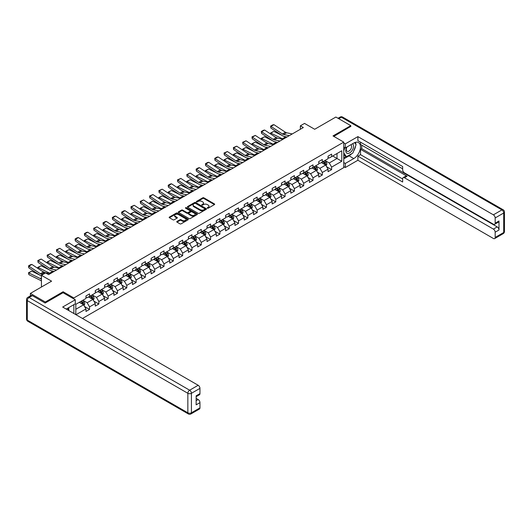 <?xml version="1.0" encoding="UTF-8"?>
<svg xmlns="http://www.w3.org/2000/svg" width="531" height="531" viewBox="0 0 531 531"><rect width="100%" height="100%" fill="white"/><g stroke="black" fill="none" stroke-linecap="round" stroke-linejoin="round"><path stroke-width="0.8" d="M207.382 208.192A0.577 0.332 0 0 0 208.205 208.192L214.424 204.601A0.83 0.478 0 0 0 214.67 204.262A0.83 0.478 0 0 0 214.424 203.924L203.884 197.831A0.83 0.478 0 0 0 202.709 197.831L196.483 201.428A0.577 0.332 0 0 0 197.306 201.899L198.109 201.435A2.648 1.533 0 0 1 201.86 201.435L202.742 201.946A2.648 1.533 0 0 1 203.519 203.028A2.648 1.533 0 0 1 202.742 204.11L201.933 204.574A0.577 0.332 0 0 0 202.756 205.046L203.559 204.581A2.648 1.533 0 0 1 207.309 204.581L208.185 205.092A2.648 1.533 0 0 1 208.962 206.174A2.648 1.533 0 0 1 208.185 207.256L207.382 207.721A0.577 0.332 0 0 0 207.382 208.192L207.382 207.721M176.989 221.44A0.83 0.478 0 0 0 176.75 221.779A0.83 0.478 0 0 0 176.989 222.117L179.949 223.83A0.83 0.478 0 0 0 181.124 223.83L188.034 219.834A0.83 0.478 0 0 0 188.279 219.495A0.83 0.478 0 0 0 188.034 219.157L177.487 213.07A0.83 0.478 0 0 0 176.319 213.07L169.402 217.066A0.83 0.478 0 0 0 169.163 217.398A0.83 0.478 0 0 0 169.402 217.737L172.98 219.801A0.83 0.478 0 0 0 174.148 219.801L177.108 218.095A0.83 0.478 0 0 0 177.347 217.756A0.83 0.478 0 0 0 177.108 217.418L175.336 216.396A2.217 1.281 0 0 1 174.686 215.493A2.217 1.281 0 0 1 176.053 214.305A2.217 1.281 0 0 1 178.469 214.584L185.412 218.593A2.217 1.281 0 0 1 186.062 219.495A2.217 1.281 0 0 1 184.695 220.684A2.217 1.281 0 0 1 182.279 220.405L181.124 219.734A0.83 0.478 0 0 0 179.949 219.734L176.989 221.44L176.989 222.117L179.949 220.425L179.949 219.734M350.792 126.584L350.792 125.655L335.871 117.039L314.684 129.272L304.535 123.411L300.36 125.827L303.34 127.546L48.6 274.62L45.613 272.901L41.438 275.31L41.438 287.025M63.103 292.747L63.103 291.745L45.314 302.013L30.393 293.404L51.587 281.171L41.438 275.31M63.103 291.745L73.849 297.951L343.749 142.122L343.749 167.623L82.471 318.474M350.792 125.655L333.003 135.923L343.749 142.122M198.169 213.309A0.83 0.478 0 0 0 199.344 213.309L206.254 209.32A0.83 0.478 0 0 0 206.499 208.982A0.83 0.478 0 0 0 206.254 208.643L195.707 202.55A0.83 0.478 0 0 0 194.538 202.55L187.622 206.546A0.83 0.478 0 0 0 187.383 206.884A0.83 0.478 0 0 0 187.622 207.223L198.169 213.309M185.837 208.318A0.577 0.332 0 0 1 186.421 208.398L197.134 214.584L190.231 218.566A0.83 0.478 0 0 1 189.063 218.566L178.516 212.48L178.516 211.803A0.83 0.478 0 0 0 178.27 212.141A0.83 0.478 0 0 0 178.516 212.48M178.516 211.803L181.469 210.097A0.83 0.478 0 0 1 182.644 210.097L186.919 212.566A0.83 0.478 0 0 0 188.093 212.566L190.058 211.431A0.83 0.478 0 0 0 190.297 211.092A0.83 0.478 0 0 0 190.058 210.754L185.604 208.185A0.577 0.332 0 0 1 186.421 207.707L197.147 213.9A0.83 0.478 0 0 1 197.386 214.239A0.83 0.478 0 0 1 197.147 214.577L197.147 213.9M30.393 295.886L30.393 293.404M45.314 302.013L45.314 302.949M73.849 313.489L73.849 304.668M73.849 298.946L73.849 297.951M84.562 306.513L89.547 309.394L89.547 306.878L95.275 303.566L95.275 306.082L98.859 304.017L98.859 301.502L104.587 298.19L104.587 300.705L108.165 298.641L108.165 296.125L113.899 292.813L113.899 295.329L117.477 293.265L117.477 290.749L123.205 287.437L123.205 289.953L126.79 287.888L126.79 285.373L132.518 282.067L132.518 284.583L136.102 282.512L136.102 279.996L141.83 276.691L141.83 279.206L145.408 277.136L145.408 274.62L151.143 271.314L151.143 273.83L154.72 271.759L154.72 269.244L160.455 265.938L160.455 268.454L164.033 266.383L164.033 263.867L169.761 260.562L169.761 263.077L173.345 261.006L173.345 258.491L179.073 255.185L179.073 257.701L182.657 255.637L182.657 253.121L188.386 249.809L188.386 252.325L191.963 250.26L191.963 247.745L197.698 244.433L197.698 246.948L201.276 244.884L201.276 242.368L207.01 239.056L207.01 241.572L210.588 239.508L210.588 236.992L216.316 233.68L216.316 236.195L219.9 234.131L219.9 231.616L225.629 228.31L225.629 230.826L229.213 228.755L229.213 226.239L234.941 222.934L234.941 225.449L238.519 223.378L238.519 220.863L244.253 217.557L244.253 220.073L247.831 218.002L247.831 215.486L253.566 212.181L253.566 214.697L257.143 212.626L257.143 210.11L262.872 206.805L262.872 209.32L266.456 207.249L266.456 204.734L272.184 201.428L272.184 203.944L275.768 201.88L275.768 199.364L281.496 196.052L281.496 198.567L285.074 196.503L285.074 193.988L290.809 190.675L290.809 193.191L294.386 191.127L294.386 188.611L300.121 185.299L300.121 187.815L303.699 185.75L303.699 183.235L309.427 179.923L309.427 182.438L313.011 180.374L313.011 177.858L318.739 174.553L318.739 177.069L322.324 174.998L322.324 172.482L328.052 169.177L328.052 171.692L331.629 169.621L331.629 167.106L341.778 161.251L341.778 150.771L337.006 153.532L337.006 158.49L341.778 161.251M89.547 309.394L85.962 311.458L85.962 308.942L75.966 314.717M75.814 314.631L75.814 304.323L85.962 298.468L85.962 295.953L89.547 293.882L89.547 296.398L95.275 293.092L95.275 290.576L98.859 288.506L98.859 291.021L104.587 287.716L104.587 285.2L108.165 283.129L108.165 285.645L113.899 282.339L113.899 279.824L117.477 277.759L117.477 280.275L123.205 276.963L123.205 274.447L126.79 272.383L126.79 274.899L132.518 271.587L132.518 269.071L136.102 267.007L136.102 269.522L141.83 266.21L141.83 263.695L145.408 261.63L145.408 264.146L151.143 260.834L151.143 258.318L154.72 256.254L154.72 258.77L160.455 255.464L160.455 252.948L164.033 250.878L164.033 253.393L169.761 250.088L169.761 247.572L173.345 245.501L173.345 248.017L179.073 244.711L179.073 242.196L182.657 240.125L182.657 242.64L188.386 239.335L188.386 236.819L191.963 234.748L191.963 237.264L197.698 233.959L197.698 231.443L201.276 229.372L201.276 231.888L207.01 228.582L207.01 226.067L210.588 224.002L210.588 226.518L216.316 223.206L216.316 220.69L219.9 218.626L219.9 221.142L225.629 217.829L225.629 215.314L229.213 213.25L229.213 215.765L234.941 212.453L234.941 209.937L238.519 207.873L238.519 210.389L244.253 207.077L244.253 204.561L247.831 202.497L247.831 205.012L253.566 201.707L253.566 199.191L257.143 197.12L257.143 199.636L262.872 196.331L262.872 193.815L266.456 191.744L266.456 194.26L272.184 190.954L272.184 188.439L275.768 186.368L275.768 188.883L281.496 185.578L281.496 183.062L285.074 180.991L285.074 183.507L290.809 180.201L290.809 177.686L294.386 175.615L294.386 178.131L300.121 174.825L300.121 172.31L303.699 170.245L303.699 172.761L309.427 169.449L309.427 166.933L313.011 164.869L313.011 167.384L318.739 164.072L318.739 161.557L322.324 159.492L322.324 162.008L328.052 158.696L328.052 156.18L331.629 154.116L331.629 156.632L341.778 150.771M88.591 296.948L92.885 299.431L87.157 302.743L82.863 300.261M85.962 297.088L87.157 297.778L89.547 296.398M87.157 302.743L89.547 306.878M92.885 299.431L95.275 303.566M97.903 291.572L102.198 294.055L96.469 297.367L92.168 294.884M95.275 291.711L96.469 292.402L98.859 291.021M96.469 297.367L98.859 301.502M102.198 294.055L104.587 298.19M107.209 286.202L111.51 288.678L105.782 291.99L101.481 289.508M104.587 286.335L105.782 287.025L108.165 285.645M105.782 291.99L108.165 296.125M111.51 288.678L113.899 292.813M116.521 280.826L120.822 283.302L115.088 286.614L110.793 284.131M113.899 280.959L115.088 281.649L117.477 280.275M115.088 286.614L117.477 290.749M120.822 283.302L123.205 287.437M125.834 275.45L130.128 277.932L124.4 281.238L120.106 278.755M123.205 275.582L124.4 276.273L126.79 274.899M124.4 281.238L126.79 285.373M130.128 277.932L132.518 282.067M135.146 270.073L139.441 272.556L133.712 275.861L129.418 273.379M132.518 270.213L133.712 270.896L136.102 269.522M133.712 275.861L136.102 279.996M139.441 272.556L141.83 276.691M144.459 264.697L148.753 267.179L143.025 270.485L138.724 268.002M141.83 264.836L143.025 265.527L145.408 264.146M143.025 270.485L145.408 274.62M148.753 267.179L151.143 271.314M153.764 259.32L158.065 261.803L152.337 265.108L148.036 262.626M151.143 259.46L152.337 260.15L154.72 258.77M152.337 265.108L154.72 269.244M158.065 261.803L160.455 265.938M163.077 253.944L167.378 256.427L161.643 259.732L157.349 257.256M160.455 254.083L161.643 254.774L164.033 253.393M161.643 259.732L164.033 263.867M167.378 256.427L169.761 260.562M172.389 248.568L176.684 251.05L170.955 254.356L166.661 251.88M169.761 248.707L170.955 249.397L173.345 248.017M170.955 254.356L173.345 258.491M176.684 251.05L179.073 255.185M181.702 243.191L185.996 245.674L180.268 248.986L175.973 246.503M179.073 243.331L180.268 244.021L182.657 242.64M180.268 248.986L182.657 253.121M185.996 245.674L188.386 249.809M191.014 237.815L195.308 240.297L189.58 243.61L185.279 241.127M188.386 237.954L189.58 238.645L191.963 237.264M189.58 243.61L191.963 247.745M195.308 240.297L197.698 244.433M200.32 232.445L204.621 234.921L198.893 238.233L194.592 235.751M197.698 232.578L198.893 233.268L201.276 231.888M198.893 238.233L201.276 242.368M204.621 234.921L207.01 239.056M209.632 227.069L213.933 229.545L208.198 232.857L203.904 230.374M207.01 227.202L208.198 227.892L210.588 226.518M208.198 232.857L210.588 236.992M213.933 229.545L216.316 233.68M218.945 221.692L223.239 224.175L217.511 227.48L213.216 224.998M216.316 221.832L217.511 222.516L219.9 221.142M217.511 227.48L219.9 231.616M223.239 224.175L225.629 228.31M228.257 216.316L232.551 218.799L226.823 222.104L222.529 219.622M225.629 216.456L226.823 217.139L229.213 215.765M226.823 222.104L229.213 226.239M232.551 218.799L234.941 222.934M237.569 210.94L241.864 213.422L236.136 216.728L231.835 214.245M234.941 211.079L236.136 211.769L238.519 210.389M236.136 216.728L238.519 220.863M241.864 213.422L244.253 217.557M246.875 205.563L251.176 208.046L245.448 211.351L241.147 208.869M244.253 205.703L245.448 206.393L247.831 205.012M245.448 211.351L247.831 215.486M251.176 208.046L253.566 212.181M256.188 200.187L260.489 202.669L254.754 205.975L250.459 203.499M253.566 200.326L254.754 201.017L257.143 199.636M254.754 205.975L257.143 210.11M260.489 202.669L262.872 206.805M265.5 194.811L269.794 197.293L264.066 200.599L259.772 198.123M262.872 194.95L264.066 195.64L266.456 194.26M264.066 200.599L266.456 204.734M269.794 197.293L272.184 201.428M274.812 189.434L279.107 191.917L273.379 195.229L269.084 192.746M272.184 189.574L273.379 190.264L275.768 188.883M273.379 195.229L275.768 199.364M279.107 191.917L281.496 196.052M284.125 184.058L288.419 186.54L282.691 189.852L278.39 187.37M281.496 184.197L282.691 184.888L285.074 183.507M282.691 189.852L285.074 193.988M288.419 186.54L290.809 190.675M293.431 178.688L297.732 181.164L292.004 184.476L287.702 181.994M290.809 178.821L292.004 179.511L294.386 178.131M292.004 184.476L294.386 188.611M297.732 181.164L300.121 185.299M302.743 173.312L307.044 175.788L301.309 179.1L297.015 176.617M300.121 173.445L301.309 174.135L303.699 172.761M301.309 179.1L303.699 183.235M307.044 175.788L309.427 179.923M312.055 167.935L316.35 170.418L310.622 173.723L306.327 171.241M309.427 168.075L310.622 168.758L313.011 167.384M310.622 173.723L313.011 177.858M316.35 170.418L318.739 174.553M321.368 162.559L325.662 165.041L319.934 168.347L315.64 165.864M318.739 162.698L319.934 163.382L322.324 162.008M319.934 168.347L322.324 172.482M325.662 165.041L328.052 169.177M332.705 156.008L337.006 158.49L329.247 162.971L324.945 160.488M328.052 157.322L329.247 158.012L331.629 156.632M329.247 162.971L331.629 167.106M300.36 125.827L300.36 129.272M75.814 309.288L83.573 304.807L79.278 302.325M83.573 304.807L85.962 308.942M326.651 166.747L331.629 169.621M317.339 172.124L322.324 174.998M308.026 177.493L313.011 180.374M298.714 182.87L303.699 185.75M289.402 188.246L294.386 191.127M280.096 193.623L285.074 196.503M270.783 198.999L275.768 201.88M261.471 204.375L266.456 207.249M252.159 209.752L257.143 212.626M242.846 215.128L247.831 218.002M233.54 220.504L238.519 223.378M224.228 225.881L229.213 228.755M214.916 231.25L219.9 234.131M205.603 236.627L210.588 239.508M196.291 242.003L201.276 244.884M186.985 247.38L191.963 250.26M177.673 252.756L182.657 255.637M168.36 258.132L173.345 261.006M159.048 263.509L164.033 266.383M149.735 268.885L154.72 271.759M140.43 274.261L145.408 277.136M131.117 279.638L136.102 282.512M121.805 285.008L126.79 287.888M112.492 290.384L117.477 293.265M103.18 295.76L108.165 298.641M93.874 301.137L98.859 304.017M207.614 208.271L208.185 207.946A2.648 1.533 0 0 0 208.962 206.858L208.962 206.174M203.519 203.028L203.519 203.718A2.648 1.533 0 0 1 202.742 204.8L202.165 205.132M214.424 203.924L214.424 204.601L203.884 198.521A0.83 0.478 0 0 0 202.709 198.521L196.716 201.986M206.24 209.32L195.707 203.24A0.83 0.478 0 0 0 194.538 203.24L187.635 207.229M204.787 209.214A0.577 0.332 0 0 0 204.787 208.743L195.534 203.4A0.577 0.332 0 0 0 194.711 203.4L193.861 203.891A2.648 1.533 0 0 0 193.085 204.973A2.648 1.533 0 0 0 193.861 206.055L200.194 209.705A2.648 1.533 0 0 0 203.937 209.705L204.787 209.214L204.787 209.904A0.577 0.332 0 0 0 204.959 209.665L204.959 208.982M193.085 204.973L193.085 205.663A2.648 1.533 0 0 0 193.861 206.745L193.861 206.055M204.787 209.904L203.937 210.395A2.648 1.533 0 0 1 200.194 210.395L193.861 206.745M178.522 212.486L181.469 210.787L181.469 210.097M190.297 211.092L190.297 211.783A0.83 0.478 0 0 1 190.058 212.121L188.093 213.256A0.83 0.478 0 0 1 186.919 213.256L182.644 210.787A0.83 0.478 0 0 0 181.469 210.787M191.359 215.128A2.217 1.281 0 0 0 193.775 215.407A2.217 1.281 0 0 0 195.142 214.219A2.217 1.281 0 0 0 194.492 213.316L192.049 211.902A0.83 0.478 0 0 0 190.875 211.902L188.91 213.037A0.83 0.478 0 0 0 188.671 213.376A0.83 0.478 0 0 0 188.91 213.714L191.359 215.128L191.359 215.818A2.217 1.281 0 0 0 193.775 216.09A2.217 1.281 0 0 0 195.142 214.909L195.142 214.219M188.671 213.376L188.671 214.066A0.83 0.478 0 0 0 188.91 214.405L188.91 213.714M191.359 215.818L188.91 214.405M186.062 219.495L186.062 220.186A2.217 1.281 0 0 1 184.695 221.367A2.217 1.281 0 0 1 182.279 221.095L181.124 220.425A0.83 0.478 0 0 0 179.949 220.425M174.686 215.493L174.686 216.177A2.217 1.281 0 0 0 175.336 217.086L175.336 216.396M177.095 218.102L175.336 217.086M188.02 219.841L177.487 213.761A0.83 0.478 0 0 0 176.319 213.761L169.416 217.743M326.134 165.858L326.844 164.066A2.237 1.294 -120 0 0 326.134 162.161L324.899 160.521M270.717 134.058L270.564 132.989L273.843 131.376L281.948 135.372M283.959 136.367L285.339 137.051A6.332 3.657 60 0 1 286.103 137.502M322.755 163.356L321.912 162.24M273.843 131.376L270.856 133.095L282.353 138.77A6.332 3.657 60 0 1 283.116 139.222M270.564 132.989L270.923 134.197M277.779 138.246L274.866 136.806M323.047 161.583L324.282 163.229A2.237 1.294 60 0 1 324.919 164.577L325.636 164.165A2.237 1.294 -120 0 0 324.999 162.818L323.764 161.172M323.206 161.497L324.574 163.322A1.142 0.657 60 0 1 324.78 163.667L325.636 164.165M289.295 135.657L283.594 134.482A4.221 2.436 60 0 1 282.465 133.991L270.963 126.391L270.856 128.044L282.353 135.644A6.332 3.657 -120 0 0 284.052 136.387L286.986 136.991M292.282 133.931L286.581 132.763A4.221 2.436 60 0 1 285.446 132.265L273.95 124.666L270.963 126.391L270.604 126.119L272.695 124.911L273.95 124.666M270.856 128.044L270.604 126.119M346.776 147.094A5.489 3.166 120 0 0 347.719 153.432A5.489 3.166 120 0 0 352.67 149.51A5.489 3.166 120 0 0 352.538 143.768M347.088 146.914A3.757 2.17 120 0 0 347.075 151.275A3.757 2.17 120 0 0 347.626 151.448A3.757 2.17 120 0 0 351.057 148.673A3.757 2.17 120 0 0 350.832 144.771A3.757 2.17 120 0 0 350.818 144.764M354.635 142.62L356.102 144.711L352.883 153.014L346.438 156.731L343.749 154.933M346.438 156.731L343.749 152.908M343.749 150.771L344.931 147.731M67.629 308.259L69.01 310.701M343.749 147.054L345.303 147.95L345.303 143.881L357.894 136.613L493.385 214.836L501.914 209.904L341.36 117.212L338.765 118.705M345.303 147.95L353.779 143.051A9.498 5.483 120 0 1 358.525 142.587A9.498 5.483 120 0 1 359.978 150.193A9.498 5.483 120 0 1 353.779 158.563L345.303 163.455L345.303 167.517L357.894 160.249L357.894 156.18L402.657 182.027L402.657 178.788A2.536 1.46 -120 0 1 403.182 177.626A2.536 1.46 -120 0 1 404.449 177.752L493.385 229.1L497.202 226.896A2.536 1.46 60 0 1 498.994 229.996L498.994 220.969A2.536 1.46 60 0 1 498.47 222.124L494.646 224.334A2.536 1.46 -120 0 0 495.171 223.173L495.171 217.936A2.536 1.46 -120 0 0 493.385 214.836M361.717 145.155L361.717 148.673L360.522 149.357L360.522 154.667L357.894 156.18M360.522 142.195L360.522 144.465L402.657 168.798M494.646 224.334A2.536 1.46 -120 0 1 493.385 224.208L404.449 172.86A2.536 1.46 -120 0 1 402.657 169.761L402.657 166.522L357.894 140.675L357.894 136.613M343.749 142.985L345.303 143.881M343.749 166.628L345.303 167.517M343.749 162.559L345.303 163.455M357.894 160.249L493.385 238.472A2.536 1.46 -120 0 0 494.646 238.598A2.536 1.46 -120 0 0 495.171 237.437L495.171 232.2A2.536 1.46 -120 0 0 493.385 229.1M350.792 126.378L333.813 136.387M360.522 149.357L407.078 176.239L404.449 177.752M361.717 148.673L497.202 226.896M360.522 154.667L402.657 178.993M403.182 177.626L405.81 176.113A2.536 1.46 60 0 1 407.078 176.239M343.749 158.908L349.059 155.842A9.498 5.483 120 0 0 351.695 153.698M353.58 151.216A9.498 5.483 120 0 0 355.624 145.945M355.777 144.246A9.498 5.483 120 0 0 355.538 142.308M343.749 157.8L346.02 156.492M343.749 155.736L344.227 155.457M32.305 295.641L29.086 297.499A2.536 1.46 -120 0 0 27.818 297.373L31.037 295.515A2.536 1.46 60 0 1 32.305 295.641L45.135 303.048L63.043 292.714L75.283 299.776L75.283 303.845L66.806 308.737A9.498 5.483 120 0 0 66.229 309.095M75.283 299.776L62.685 307.044L198.176 385.274A2.536 1.46 60 0 1 199.961 388.373L199.961 393.61A2.536 1.46 60 0 1 199.437 394.772L196.145 396.67M68.771 309.885L68.771 307.602M196.145 400.706L198.176 399.538A2.536 1.46 60 0 1 199.961 402.637L199.961 407.874A2.536 1.46 60 0 1 199.437 409.036L190.908 413.961A2.536 1.46 -120 0 0 191.432 412.806L199.961 407.874M199.961 393.61L196.145 395.814L196.145 404.841L199.961 402.637M198.176 399.538L196.145 398.363M316.821 171.234L317.531 169.442A2.237 1.294 -120 0 0 316.821 167.537L315.587 165.891M261.405 139.434L261.252 138.365L264.531 136.746L272.635 140.748M274.646 141.744L276.027 142.427A6.332 3.657 60 0 1 276.79 142.879M313.443 168.732L312.606 167.617M264.531 136.746L261.544 138.472L273.047 144.147A6.332 3.657 60 0 1 273.804 144.598M261.252 138.365L261.61 139.573M268.474 143.616L265.56 142.182M313.741 166.96L314.969 168.606A2.237 1.294 60 0 1 315.613 169.953L316.33 169.542A2.237 1.294 -120 0 0 315.686 168.194L314.452 166.548M313.894 166.873L315.261 168.699A1.142 0.657 60 0 1 315.467 169.044L316.33 169.542M307.515 176.611L308.226 174.818A2.237 1.294 -120 0 0 307.509 172.914L306.281 171.267M252.092 144.81L251.94 143.742L255.219 142.122L263.323 146.125M265.334 147.12L266.715 147.804A6.332 3.657 60 0 1 267.478 148.255M304.13 174.108L303.294 172.993M255.219 142.122L252.238 143.848L263.734 149.523A6.332 3.657 60 0 1 264.491 149.974M251.94 143.742L252.305 144.95M259.161 148.992L256.247 147.558M304.429 172.336L305.657 173.982A2.237 1.294 60 0 1 306.301 175.33L307.018 174.911A2.237 1.294 -120 0 0 306.374 173.571L305.146 171.925M304.582 172.25L305.949 174.075A1.142 0.657 60 0 1 306.155 174.42L307.018 174.911M279.99 141.034L274.281 139.859A4.221 2.436 60 0 1 273.153 139.368L261.657 131.768L261.544 133.42L273.047 141.02A6.332 3.657 -120 0 0 274.739 141.764L277.673 142.368M282.97 139.308L277.268 138.14A4.221 2.436 60 0 1 276.133 137.642L264.637 130.042L261.657 131.768L261.298 131.496L263.383 130.287L264.637 130.042M261.544 133.42L261.298 131.496M270.677 146.403L264.969 145.235A4.221 2.436 60 0 1 263.841 144.737L252.344 137.144L252.238 138.797L263.734 146.397A6.332 3.657 -120 0 0 265.427 147.14L268.361 147.744M273.657 144.684L267.956 143.516A4.221 2.436 60 0 1 266.827 143.018L255.325 135.418L252.344 137.144L251.986 136.872L255.325 135.418M252.238 138.797L251.986 136.872M298.203 181.98L298.913 180.195A2.237 1.294 -120 0 0 298.196 178.29L296.968 176.644M242.78 150.187L242.634 149.118L245.906 147.499L254.01 151.501M256.022 152.497L257.409 153.18A6.332 3.657 60 0 1 258.166 153.625M294.818 179.485L293.982 178.37M245.906 147.499L242.926 149.224L254.422 154.899A6.332 3.657 60 0 1 255.185 155.351M242.634 149.118L242.992 150.326M249.849 154.368L246.935 152.928M295.117 177.712L296.351 179.359A2.237 1.294 60 0 1 296.988 180.706L297.705 180.288A2.237 1.294 -120 0 0 297.061 178.947L295.833 177.301M295.269 177.626L296.637 179.445A1.142 0.657 60 0 1 296.849 179.797L297.705 180.288M288.891 187.357L289.601 185.571A2.237 1.294 -120 0 0 288.891 183.666L287.656 182.02M233.474 155.563L233.321 154.494L236.6 152.875L244.698 156.877M246.716 157.873L248.096 158.55A6.332 3.657 60 0 1 248.853 159.001M285.505 184.861L284.669 183.746M236.6 152.875L233.613 154.601L245.11 160.276A6.332 3.657 60 0 1 245.873 160.727M233.321 154.494L233.68 155.702M240.536 159.745L237.622 158.304M285.804 183.089L287.039 184.735A2.237 1.294 60 0 1 287.676 186.082L288.393 185.664A2.237 1.294 -120 0 0 287.756 184.323L286.521 182.677M285.963 183.003L287.331 184.821A1.142 0.657 60 0 1 287.536 185.173L288.393 185.664M279.578 192.733L280.288 190.948A2.237 1.294 -120 0 0 279.578 189.043L278.344 187.397M224.162 160.939L224.009 159.871L227.288 158.251L235.392 162.254M237.403 163.249L238.784 163.926A6.332 3.657 60 0 1 239.547 164.378M276.2 190.237L275.357 189.122M227.288 158.251L224.301 159.977L235.797 165.652A6.332 3.657 60 0 1 236.56 166.103M224.009 159.871L224.367 161.079M231.224 165.121L228.31 163.681M276.492 188.465L277.726 190.111A2.237 1.294 60 0 1 278.363 191.452L279.08 191.041A2.237 1.294 -120 0 0 278.443 189.693L277.209 188.054M276.651 188.372L278.018 190.198A1.142 0.657 60 0 1 278.224 190.543L279.08 191.041M261.365 151.78L255.663 150.612A4.221 2.436 60 0 1 254.528 150.114L243.032 142.52L242.926 144.173L254.422 151.773A6.332 3.657 -120 0 0 256.121 152.516L259.048 153.12M264.352 150.061L258.643 148.886A4.221 2.436 60 0 1 257.515 148.395L246.019 140.795L243.032 142.52L242.674 142.242L246.019 140.795M242.926 144.173L242.674 142.242M252.052 157.156L246.351 155.988A4.221 2.436 60 0 1 245.216 155.49L233.72 147.897L233.613 149.55L245.11 157.149A6.332 3.657 -120 0 0 246.809 157.893L249.743 158.49M255.039 155.437L249.331 154.262A4.221 2.436 60 0 1 248.203 153.771L236.707 146.171L233.72 147.897L233.361 147.618L236.707 146.171M233.613 149.55L233.361 147.618M242.74 162.532L237.038 161.364A4.221 2.436 60 0 1 235.91 160.866L224.407 153.267L224.301 154.926L235.797 162.526A6.332 3.657 -120 0 0 237.496 163.269L240.43 163.867M245.727 160.813L240.025 159.639A4.221 2.436 60 0 1 238.89 159.147L227.394 151.547L224.407 153.267L224.049 152.994L227.394 151.547M224.301 154.926L224.049 152.994M270.266 198.109L270.976 196.324A2.237 1.294 -120 0 0 270.266 194.419L269.031 192.773M214.849 166.316L214.697 165.241L217.975 163.628L226.08 167.63M228.091 168.619L229.472 169.303A6.332 3.657 60 0 1 230.235 169.754M266.887 195.614L266.051 194.499M217.975 163.628L214.989 165.353L226.491 171.028A6.332 3.657 60 0 1 227.248 171.48M214.697 165.241L215.055 166.449M221.918 170.497L219.004 169.057M267.186 193.842L268.414 195.488A2.237 1.294 60 0 1 269.058 196.828L269.775 196.417A2.237 1.294 -120 0 0 269.131 195.069L267.896 193.43M267.339 193.749L268.706 195.574A1.142 0.657 60 0 1 268.912 195.919L269.775 196.417M233.434 167.909L227.726 166.741A4.221 2.436 60 0 1 226.598 166.243L215.101 158.643L214.989 160.302L226.491 167.902A6.332 3.657 -120 0 0 228.184 168.646L231.118 169.243M236.414 166.183L230.713 165.015A4.221 2.436 60 0 1 229.578 164.517L218.082 156.924L215.101 158.643L214.743 158.371L216.827 157.163L218.082 156.924M214.989 160.302L214.743 158.371M260.96 203.486L261.67 201.7A2.237 1.294 -120 0 0 260.953 199.795L259.725 198.149M205.537 171.692L205.384 170.617L208.663 169.004L216.767 173.006M218.779 173.995L220.159 174.679A6.332 3.657 60 0 1 220.923 175.13M257.575 200.99L256.738 199.868M208.663 169.004L205.683 170.723L217.179 176.405A6.332 3.657 60 0 1 217.936 176.856M205.384 170.617L205.749 171.825M212.606 175.874L209.692 174.433M257.874 199.218L259.101 200.864A2.237 1.294 60 0 1 259.745 202.205L260.462 201.793A2.237 1.294 -120 0 0 259.818 200.446L258.59 198.8M258.026 199.125L259.393 200.95A1.142 0.657 60 0 1 259.599 201.295L260.462 201.793M224.122 173.285L218.414 172.117A4.221 2.436 60 0 1 217.285 171.619L205.789 164.019L205.683 165.679L217.179 173.272A6.332 3.657 -120 0 0 218.872 174.015L221.805 174.619M227.102 171.559L221.4 170.391A4.221 2.436 60 0 1 220.272 169.893L208.769 162.3L205.789 164.019L205.431 163.747L207.521 162.539L208.769 162.3M205.683 165.679L205.431 163.747M251.648 208.862L252.358 207.07A2.237 1.294 -120 0 0 251.641 205.165L250.413 203.526M196.224 177.069L196.078 175.993L199.351 174.38L207.455 178.383M209.466 179.372L210.853 180.055A6.332 3.657 60 0 1 211.61 180.507M248.262 206.367L247.426 205.245M199.351 174.38L196.37 176.1L207.867 181.781A6.332 3.657 60 0 1 208.63 182.233M196.078 175.993L196.437 177.201M203.293 181.25L200.379 179.81M248.561 204.594L249.796 206.234A2.237 1.294 60 0 1 250.433 207.581L251.15 207.17A2.237 1.294 -120 0 0 250.506 205.822L249.278 204.176M248.714 204.501L250.081 206.327A1.142 0.657 60 0 1 250.293 206.672L251.15 207.17M214.809 178.662L209.108 177.487A4.221 2.436 60 0 1 207.973 176.996L196.477 169.396L196.37 171.055L207.867 178.648A6.332 3.657 -120 0 0 209.566 179.392L212.493 179.996M217.796 176.936L212.088 175.768A4.221 2.436 60 0 1 210.96 175.27L199.464 167.677L196.477 169.396L196.118 169.124L198.209 167.915L199.464 167.677M196.37 171.055L196.118 169.124M242.335 214.239L243.045 212.446A2.237 1.294 -120 0 0 242.335 210.541L241.101 208.902M186.919 182.438L186.766 181.37L190.045 179.757L198.143 183.759M200.16 184.748L201.541 185.432A6.332 3.657 60 0 1 202.298 185.883M238.95 211.736L238.114 210.621M190.045 179.757L187.058 181.476L198.554 187.158A6.332 3.657 60 0 1 199.317 187.602M186.766 181.37L187.124 182.578M193.981 186.627L191.067 185.186M239.249 209.971L240.483 211.61A2.237 1.294 60 0 1 241.12 212.958L241.837 212.546A2.237 1.294 -120 0 0 241.2 211.199L239.966 209.553M239.408 209.878L240.775 211.703A1.142 0.657 60 0 1 240.981 212.048L241.837 212.546M205.497 184.038L199.795 182.863A4.221 2.436 60 0 1 198.66 182.372L187.164 174.772L187.058 176.431L198.554 184.025A6.332 3.657 -120 0 0 200.253 184.768L203.187 185.372M208.484 182.312L202.776 181.144A4.221 2.436 60 0 1 201.647 180.646L190.151 173.046L187.164 174.772L186.806 174.5L190.151 173.046M187.058 176.431L186.806 174.5M233.023 219.615L233.733 217.823A2.237 1.294 -120 0 0 233.023 215.918L231.788 214.278M177.606 187.815L177.454 186.746L180.732 185.133L188.837 189.129M190.848 190.125L192.229 190.808A6.332 3.657 60 0 1 192.992 191.26M229.644 217.113L228.808 215.998M180.732 185.133L177.746 186.852L189.242 192.527A6.332 3.657 60 0 1 190.005 192.979M177.454 186.746L177.812 187.954M184.669 192.003L181.755 190.563M229.936 215.34L231.171 216.987A2.237 1.294 60 0 1 231.808 218.334L232.525 217.922A2.237 1.294 -120 0 0 231.888 216.575L230.653 214.929M230.096 215.254L231.463 217.079A1.142 0.657 60 0 1 231.669 217.425L232.525 217.922M196.185 189.414L190.483 188.239A4.221 2.436 60 0 1 189.355 187.748L177.852 180.148L177.746 181.801L189.242 189.401A6.332 3.657 -120 0 0 190.941 190.144L193.875 190.748M199.171 187.689L193.47 186.52A4.221 2.436 60 0 1 192.335 186.023L180.839 178.423L177.852 180.148L177.493 179.876L180.839 178.423M177.746 181.801L177.493 179.876M223.71 224.991L224.421 223.199A2.237 1.294 -120 0 0 223.71 221.294L222.476 219.648M168.294 193.191L168.141 192.122L171.42 190.503L179.524 194.505M181.536 195.501L182.916 196.185A6.332 3.657 60 0 1 183.68 196.636M220.332 222.489L219.495 221.374M171.42 190.503L168.433 192.229L179.936 197.904A6.332 3.657 60 0 1 180.693 198.355M168.141 192.122L168.5 193.33M175.363 197.373L172.449 195.939M220.63 220.717L221.858 222.363A2.237 1.294 60 0 1 222.502 223.71L223.219 223.292A2.237 1.294 -120 0 0 222.575 221.951L221.341 220.305M220.783 220.63L222.15 222.456A1.142 0.657 60 0 1 222.356 222.801L223.219 223.292M186.879 194.784L181.171 193.616A4.221 2.436 60 0 1 180.042 193.125L168.546 185.525L168.433 187.177L179.936 194.777A6.332 3.657 -120 0 0 181.629 195.521L184.562 196.125M189.859 193.065L184.157 191.897A4.221 2.436 60 0 1 183.022 191.399L171.526 183.799L168.546 185.525L168.188 185.253L170.272 184.045L171.526 183.799M168.433 187.177L168.188 185.253M214.405 230.361L215.115 228.576A2.237 1.294 -120 0 0 214.398 226.671L213.17 225.025M158.981 198.567L158.829 197.499L162.108 195.879L170.212 199.882M172.223 200.877L173.604 201.561A6.332 3.657 60 0 1 174.367 202.012M211.019 227.865L210.183 226.75M162.108 195.879L159.127 197.605L170.624 203.28A6.332 3.657 60 0 1 171.38 203.731M158.829 197.499L159.194 198.707M166.05 202.749L163.136 201.315M211.318 226.093L212.546 227.739A2.237 1.294 60 0 1 213.19 229.087L213.907 228.669A2.237 1.294 -120 0 0 213.263 227.328L212.035 225.682M211.471 226.007L212.838 227.832A1.142 0.657 60 0 1 213.044 228.177L213.907 228.669M177.566 200.16L171.858 198.992A4.221 2.436 60 0 1 170.73 198.494L159.234 190.901L159.127 192.554L170.624 200.154A6.332 3.657 -120 0 0 172.316 200.897L175.25 201.501M180.547 198.441L174.845 197.273A4.221 2.436 60 0 1 173.717 196.775L162.214 189.175L159.234 190.901L158.875 190.629L162.214 189.175M159.127 192.554L158.875 190.629M205.092 235.737L205.802 233.952A2.237 1.294 -120 0 0 205.085 232.047L203.858 230.401M149.669 203.944L149.523 202.875L152.795 201.256L160.9 205.258M162.911 206.254L164.298 206.937A6.332 3.657 60 0 1 165.055 207.382M201.707 233.242L200.871 232.127M152.795 201.256L149.815 202.981L161.311 208.656A6.332 3.657 60 0 1 162.074 209.108M149.523 202.875L149.881 204.083M156.738 208.125L153.824 206.685M202.006 231.47L203.24 233.116A2.237 1.294 60 0 1 203.877 234.463L204.594 234.045A2.237 1.294 -120 0 0 203.95 232.704L202.723 231.058M202.158 231.383L203.526 233.202A1.142 0.657 60 0 1 203.738 233.554L204.594 234.045M168.254 205.537L162.552 204.369A4.221 2.436 60 0 1 161.417 203.871L149.921 196.278L149.815 197.93L161.311 205.53A6.332 3.657 -120 0 0 163.01 206.274L165.938 206.878M171.241 203.818L165.533 202.643A4.221 2.436 60 0 1 164.404 202.152L152.908 194.552L149.921 196.278L149.563 195.999L152.908 194.552M149.815 197.93L149.563 195.999M195.78 241.114L196.49 239.328A2.237 1.294 -120 0 0 195.78 237.423L194.545 235.777M140.363 209.32L140.211 208.252L143.489 206.632L151.587 210.634M153.605 211.63L154.986 212.307A6.332 3.657 60 0 1 155.742 212.758M192.395 238.618L191.558 237.503M143.489 206.632L140.503 208.358L151.999 214.033A6.332 3.657 60 0 1 152.762 214.484M140.211 208.252L140.569 209.46M147.426 213.502L144.512 212.061M192.693 236.846L193.928 238.492A2.237 1.294 60 0 1 194.565 239.833L195.282 239.421A2.237 1.294 -120 0 0 194.645 238.074L193.41 236.434M192.853 236.753L194.22 238.578A1.142 0.657 60 0 1 194.426 238.923L195.282 239.421M158.942 210.913L153.24 209.745A4.221 2.436 60 0 1 152.105 209.247L140.609 201.654L140.503 203.307L151.999 210.907A6.332 3.657 -120 0 0 153.698 211.65L156.632 212.247M161.928 209.194L156.22 208.019A4.221 2.436 60 0 1 155.092 207.528L143.596 199.928L140.609 201.654L140.25 201.375L143.596 199.928M140.503 203.307L140.25 201.375M186.467 246.49L187.177 244.705A2.237 1.294 -120 0 0 186.467 242.8L185.233 241.154M131.051 214.697L130.898 213.628L134.177 212.008L142.281 216.011M144.293 217.006L145.673 217.683A6.332 3.657 60 0 1 146.437 218.135M183.089 243.994L182.252 242.879M134.177 212.008L131.19 213.734L142.686 219.409A6.332 3.657 60 0 1 143.45 219.861M130.898 213.628L131.257 214.836M138.113 218.878L135.199 217.438M183.381 242.222L184.615 243.868A2.237 1.294 60 0 1 185.253 245.209L185.969 244.798A2.237 1.294 -120 0 0 185.332 243.45L184.098 241.811M183.54 242.129L184.907 243.955A1.142 0.657 60 0 1 185.113 244.3L185.969 244.798M149.629 216.29L143.928 215.121A4.221 2.436 60 0 1 142.799 214.624L131.296 207.024L131.19 208.683L142.686 216.283A6.332 3.657 -120 0 0 144.386 217.026L147.319 217.624M152.616 214.564L146.914 213.396A4.221 2.436 60 0 1 145.779 212.904L134.283 205.305L131.296 207.024L130.938 206.751L134.283 205.305M131.19 208.683L130.938 206.751M177.162 251.867L177.865 250.081A2.237 1.294 -120 0 0 177.155 248.176L175.92 246.53M121.738 220.073L121.586 218.998L124.865 217.385L132.969 221.387M134.98 222.376L136.361 223.06A6.332 3.657 60 0 1 137.124 223.511M173.776 249.371L172.94 248.249M124.865 217.385L121.878 219.104L133.381 224.786A6.332 3.657 60 0 1 134.137 225.237M121.586 218.998L121.944 220.206M128.807 224.255L125.893 222.814M174.075 247.599L175.303 249.245A2.237 1.294 60 0 1 175.947 250.586L176.664 250.174A2.237 1.294 -120 0 0 176.02 248.827L174.785 247.187M174.228 247.506L175.595 249.331A1.142 0.657 60 0 1 175.801 249.676L176.664 250.174M140.323 221.666L134.615 220.498A4.221 2.436 60 0 1 133.487 220L121.991 212.4L121.878 214.059L133.381 221.659A6.332 3.657 -120 0 0 135.073 222.403L138.007 223M143.304 219.94L137.602 218.772A4.221 2.436 60 0 1 136.467 218.274L124.971 210.681L121.991 212.4L121.632 212.128L123.716 210.92L124.971 210.681M121.878 214.059L121.632 212.128M167.849 257.243L168.559 255.457A2.237 1.294 -120 0 0 167.842 253.552L166.615 251.906M112.426 225.449L112.273 224.374L115.552 222.761L123.657 226.764M125.668 227.753L127.048 228.436A6.332 3.657 60 0 1 127.812 228.888M164.464 254.747L163.628 253.626M115.552 222.761L112.572 224.48L124.068 230.162A6.332 3.657 60 0 1 124.825 230.613M112.273 224.374L112.638 225.582M119.495 229.631L116.581 228.191M164.763 252.975L165.991 254.614A2.237 1.294 60 0 1 166.634 255.962L167.351 255.55A2.237 1.294 -120 0 0 166.707 254.203L165.48 252.557M164.915 252.882L166.283 254.707A1.142 0.657 60 0 1 166.488 255.053L167.351 255.55M131.011 227.042L125.303 225.874A4.221 2.436 60 0 1 124.174 225.376L112.678 217.776L112.572 219.436L124.068 227.029A6.332 3.657 -120 0 0 125.761 227.772L128.694 228.376M133.991 225.317L128.29 224.148A4.221 2.436 60 0 1 127.161 223.651L115.658 216.057L112.678 217.776L112.32 217.504L114.411 216.296L115.658 216.057M112.572 219.436L112.32 217.504M158.537 262.619L159.247 260.827A2.237 1.294 -120 0 0 158.53 258.922L157.302 257.283M103.12 230.826L102.968 229.75L106.24 228.138L114.344 232.14M116.355 233.129L117.743 233.813A6.332 3.657 60 0 1 118.499 234.264M155.152 260.124L154.315 259.002M106.24 228.138L103.26 229.857L114.756 235.538A6.332 3.657 60 0 1 115.519 235.99M102.968 229.75L103.326 230.958M110.182 235.007L107.269 233.567M155.45 258.351L156.685 259.991A2.237 1.294 60 0 1 157.322 261.338L158.039 260.927A2.237 1.294 -120 0 0 157.395 259.579L156.167 257.933M155.603 258.258L156.97 260.084A1.142 0.657 60 0 1 157.183 260.429L158.039 260.927M121.699 232.419L115.997 231.244A4.221 2.436 60 0 1 114.862 230.753L103.366 223.153L103.26 224.812L114.756 232.405A6.332 3.657 -120 0 0 116.455 233.149L119.382 233.753M124.685 230.693L118.977 229.525A4.221 2.436 60 0 1 117.849 229.027L106.353 221.434L103.366 223.153L103.007 222.881L105.098 221.673L106.353 221.434M103.26 224.812L103.007 222.881M149.224 267.996L149.934 266.204A2.237 1.294 -120 0 0 149.224 264.299L147.99 262.659M93.808 236.195L93.655 235.127L96.934 233.514L105.032 237.51M107.05 238.505L108.43 239.189A6.332 3.657 60 0 1 109.187 239.64M145.839 265.493L145.003 264.378M96.934 233.514L93.947 235.233L105.443 240.915A6.332 3.657 60 0 1 106.207 241.359M93.655 235.127L94.014 236.335M100.87 240.384L97.956 238.943M146.138 263.728L147.372 265.367A2.237 1.294 60 0 1 148.01 266.715L148.726 266.303A2.237 1.294 -120 0 0 148.089 264.956L146.855 263.31M146.297 263.635L147.664 265.46A1.142 0.657 60 0 1 147.87 265.805L148.726 266.303M112.386 237.795L106.685 236.62A4.221 2.436 60 0 1 105.55 236.129L94.053 228.529L93.947 230.189L105.443 237.782A6.332 3.657 -120 0 0 107.143 238.525L110.076 239.129M115.373 236.069L109.665 234.901A4.221 2.436 60 0 1 108.536 234.403L97.04 226.803L94.053 228.529L93.695 228.257L97.04 226.803M93.947 230.189L93.695 228.257M139.912 273.372L140.622 271.58A2.237 1.294 -120 0 0 139.912 269.675L138.677 268.029M84.495 241.572L84.343 240.503L87.622 238.884L95.726 242.886M97.737 243.882L99.118 244.565A6.332 3.657 60 0 1 99.881 245.017M136.533 270.87L135.697 269.755M87.622 238.884L84.635 240.609L96.131 246.284A6.332 3.657 60 0 1 96.894 246.736M84.343 240.503L84.701 241.711M91.558 245.76L88.644 244.32M136.825 269.098L138.06 270.744A2.237 1.294 60 0 1 138.697 272.091L139.414 271.68A2.237 1.294 -120 0 0 138.777 270.332L137.542 268.686M136.985 269.011L138.352 270.837A1.142 0.657 60 0 1 138.558 271.182L139.414 271.68M103.074 243.171L97.372 241.997A4.221 2.436 60 0 1 96.244 241.505L84.741 233.905L84.635 235.558L96.131 243.158A6.332 3.657 -120 0 0 97.83 243.902L100.764 244.506M106.061 241.446L100.359 240.277A4.221 2.436 60 0 1 99.224 239.78L87.728 232.18L84.741 233.905L84.383 233.633L86.473 232.425L87.728 232.18M84.635 235.558L84.383 233.633M130.606 278.748L131.31 276.956A2.237 1.294 -120 0 0 130.599 275.051L129.365 273.405M75.183 246.948L75.03 245.88L78.309 244.26L86.414 248.262M88.425 249.258L89.805 249.942A6.332 3.657 60 0 1 90.569 250.393M127.221 276.246L126.385 275.131M78.309 244.26L75.322 245.986L86.825 251.661A6.332 3.657 60 0 1 87.582 252.112M75.03 245.88L75.389 247.088M82.252 251.13L79.338 249.696M127.52 274.474L128.748 276.12A2.237 1.294 60 0 1 129.391 277.467L130.108 277.049A2.237 1.294 -120 0 0 129.464 275.708L128.23 274.062M127.672 274.388L129.04 276.213A1.142 0.657 60 0 1 129.245 276.558L130.108 277.049M93.768 248.541L88.06 247.373A4.221 2.436 60 0 1 86.931 246.875L75.435 239.282L75.322 240.935L86.825 248.535A6.332 3.657 -120 0 0 88.518 249.278L91.451 249.882M96.748 246.822L91.047 245.654A4.221 2.436 60 0 1 89.912 245.156L78.415 237.556L75.435 239.282L75.077 239.01L77.161 237.802L78.415 237.556M75.322 240.935L75.077 239.01M121.294 284.118L122.004 282.333A2.237 1.294 -120 0 0 121.287 280.428L120.059 278.782M65.871 252.325L65.718 251.256L68.997 249.636L77.101 253.639M79.112 254.634L80.493 255.318A6.332 3.657 60 0 1 81.256 255.769M117.909 281.622L117.072 280.507M68.997 249.636L66.017 251.362L77.513 257.037A6.332 3.657 60 0 1 78.269 257.489M65.718 251.256L66.083 252.464M72.939 256.506L70.026 255.072M118.207 279.85L119.435 281.496A2.237 1.294 60 0 1 120.079 282.844L120.796 282.426A2.237 1.294 -120 0 0 120.152 281.085L118.924 279.439M118.36 279.764L119.727 281.589A1.142 0.657 60 0 1 119.933 281.934L120.796 282.426M84.456 253.918L78.747 252.749A4.221 2.436 60 0 1 77.619 252.252L66.123 244.658L66.017 246.311L77.513 253.911A6.332 3.657 -120 0 0 79.205 254.654L82.139 255.258M87.436 252.198L81.734 251.024A4.221 2.436 60 0 1 80.606 250.532L69.103 242.932L66.123 244.658L65.764 244.386L69.103 242.932M66.017 246.311L65.764 244.386M111.981 289.495L112.691 287.709A2.237 1.294 -120 0 0 111.975 285.804L110.747 284.158M56.565 257.701L56.412 256.632L59.684 255.013L67.789 259.015M69.8 260.011L71.187 260.694A6.332 3.657 60 0 1 71.944 261.139M108.596 286.999L107.76 285.884M59.684 255.013L56.704 256.738L68.2 262.414A6.332 3.657 60 0 1 68.964 262.865M56.412 256.632L56.771 257.84M63.627 261.883L60.713 260.442M108.895 285.227L110.129 286.873A2.237 1.294 60 0 1 110.767 288.22L111.483 287.802A2.237 1.294 -120 0 0 110.84 286.461L109.612 284.815M109.047 285.14L110.415 286.959A1.142 0.657 60 0 1 110.627 287.311L111.483 287.802M75.143 259.294L69.442 258.126A4.221 2.436 60 0 1 68.307 257.628L56.81 250.035L56.704 251.687L68.2 259.287A6.332 3.657 -120 0 0 69.9 260.031L72.827 260.635M78.13 257.575L72.422 256.4A4.221 2.436 60 0 1 71.293 255.909L59.797 248.309L56.81 250.035L56.452 249.756L59.797 248.309M56.704 251.687L56.452 249.756M102.669 294.871L103.379 293.085A2.237 1.294 -120 0 0 102.669 291.18L101.434 289.534M47.252 263.077L47.1 262.009L50.379 260.389L58.476 264.392M60.494 265.387L61.875 266.064A6.332 3.657 60 0 1 62.631 266.516M99.284 292.375L98.447 291.26M50.379 260.389L47.392 262.115L58.888 267.79A6.332 3.657 60 0 1 59.651 268.241M47.1 262.009L47.458 263.217M54.315 267.259L51.401 265.819M99.582 290.603L100.817 292.249A2.237 1.294 60 0 1 101.454 293.59L102.171 293.178A2.237 1.294 -120 0 0 101.534 291.831L100.299 290.191M99.742 290.51L101.109 292.335A1.142 0.657 60 0 1 101.315 292.681L102.171 293.178M65.831 264.67L60.129 263.502A4.221 2.436 60 0 1 58.994 263.004L47.498 255.404L47.392 257.064L58.888 264.664A6.332 3.657 -120 0 0 60.587 265.407L63.521 266.004M68.818 262.951L63.109 261.776A4.221 2.436 60 0 1 61.981 261.285L50.485 253.685L47.498 255.404L47.14 255.132L50.485 253.685M47.392 257.064L47.14 255.132M93.356 300.247L94.067 298.462A2.237 1.294 -120 0 0 93.356 296.557L92.122 294.911M37.94 268.454L37.787 267.385L41.066 265.765L49.171 269.768M51.182 270.764L52.562 271.441A6.332 3.657 60 0 1 53.326 271.892M89.978 297.752L89.142 296.637M41.066 265.765L38.079 267.491L49.575 273.166A6.332 3.657 60 0 1 50.339 273.618M37.787 267.385L38.146 268.593M45.002 272.635L42.088 271.195M90.27 295.979L91.505 297.625A2.237 1.294 60 0 1 92.142 298.966L92.859 298.555A2.237 1.294 -120 0 0 92.221 297.207L90.987 295.568M90.429 295.886L91.797 297.712A1.142 0.657 60 0 1 92.002 298.057L92.859 298.555M56.518 270.047L50.817 268.878A4.221 2.436 60 0 1 49.688 268.381L38.186 260.781L38.079 262.44L49.575 270.04A6.332 3.657 -120 0 0 51.275 270.783L54.208 271.381M59.505 268.321L53.804 267.153A4.221 2.436 60 0 1 52.669 266.655L41.172 259.062L38.186 260.781L37.827 260.509L41.172 259.062M38.079 262.44L37.827 260.509M84.051 305.624L84.754 303.838A2.237 1.294 -120 0 0 84.044 301.933L82.809 300.287M31.754 271.142L28.767 272.861L28.88 274.646L28.475 272.755L31.754 271.142L39.858 275.144M80.666 303.128L79.829 302.006M28.475 272.755L40.27 278.543A6.332 3.657 60 0 1 41.438 279.299M41.438 281.072A4.221 2.436 -120 0 0 40.376 280.322L28.88 274.646M80.964 301.356L82.192 303.002A2.237 1.294 60 0 1 82.836 304.343L83.553 303.931A2.237 1.294 -120 0 0 82.909 302.584L81.674 300.944M81.117 301.263L82.484 303.088A1.142 0.657 60 0 1 82.69 303.433L83.553 303.931M42.805 274.52L41.504 274.255A4.221 2.436 60 0 1 40.376 273.757L28.88 266.157L28.767 267.816L40.27 275.416A6.332 3.657 -120 0 0 41.438 276.007M50.193 273.697L44.491 272.529A4.221 2.436 60 0 1 43.356 272.031L31.86 264.438L28.88 266.157L28.521 265.885L30.606 264.677L31.86 264.438M28.767 267.816L28.521 265.885M208.185 207.946L208.185 207.256M201.933 205.046L201.933 204.574M202.742 204.8L202.742 204.11M196.483 201.899L196.483 201.428M202.709 198.521L202.709 197.831M203.884 198.521L203.884 197.831M187.622 207.223L187.622 206.546M194.538 203.24L194.538 202.55M195.707 203.24L195.707 202.55M206.254 209.32L206.254 208.643M200.194 210.395L200.194 209.705M203.937 210.395L203.937 209.705M182.644 210.787L182.644 210.097M186.919 213.256L186.919 212.566M188.093 213.256L188.093 212.566M190.058 212.121L190.058 211.431M186.421 208.398L186.421 207.707M181.124 220.425L181.124 219.734M182.279 221.095L182.279 220.405M177.108 218.095L177.108 217.418M169.402 217.737L169.402 217.066M176.319 213.761L176.319 213.07M177.487 213.761L177.487 213.07M188.034 219.834L188.034 219.157M325.443 164.909L326.83 164.112M324.999 162.818L326.134 162.161M323.406 163.734L324.282 163.229M285.339 137.051L282.353 138.77M283.594 134.482L286.581 132.763M282.465 133.991L285.446 132.265M495.171 223.173L498.994 220.969M498.994 229.996L495.171 232.2M495.171 237.437L503.707 232.512L503.707 213.004L495.171 217.936M349.059 155.842L353.779 158.563M503.707 232.512A2.536 1.46 60 0 1 503.182 233.673A2.536 2.536 0 0 0 504.45 231.476A2.536 1.46 180 0 1 503.707 232.512M503.707 213.004A2.536 1.46 0 0 0 504.45 211.975A2.536 2.536 0 0 0 503.182 209.778A2.536 1.46 -60 0 0 501.914 209.904A2.536 1.46 60 0 1 503.707 213.004M338.021 118.28L340.092 117.085A2.536 1.46 60 0 1 341.36 117.212A2.536 1.46 -60 0 1 342.628 117.085L503.182 209.778M27.818 297.373A2.536 2.536 0 0 0 26.55 299.57A2.536 1.46 180 0 0 27.293 300.606A2.536 1.46 -60 0 1 29.086 297.499L189.64 390.199A2.536 1.46 -60 0 0 187.848 393.298L27.293 300.606L27.293 320.107L187.848 412.806L187.848 393.298A2.536 1.46 -0 0 0 191.432 393.298L191.432 412.806A2.536 1.46 180 0 1 187.848 412.806A2.536 1.46 -60 0 0 188.372 413.961A2.536 2.536 0 0 0 190.908 413.961M199.961 388.373L191.432 393.298A2.536 1.46 -120 0 0 189.64 390.199L198.176 385.274M27.818 321.268A2.536 1.46 -60 0 1 27.293 320.107A2.536 1.46 -0 0 1 26.55 319.071A2.536 2.536 0 0 0 27.818 321.268L188.372 413.961M316.131 170.285L317.518 169.489M315.686 168.194L316.821 167.537M314.093 169.11L314.969 168.606M276.027 142.427L273.047 144.147M306.818 175.661L308.206 174.865M306.374 173.571L307.509 172.914M304.787 174.487L305.657 173.982M266.715 147.804L263.734 149.523M274.281 139.859L277.268 138.14M273.153 139.368L276.133 137.642M264.969 145.235L267.956 143.516M263.841 144.737L266.827 143.018M297.513 181.038L298.9 180.235M297.061 178.947L298.196 178.29M295.475 179.863L296.351 179.359M257.409 153.18L254.422 154.899M288.2 186.414L289.587 185.611M287.756 184.323L288.891 183.666M286.163 185.239L287.039 184.735M248.096 158.55L245.11 160.276M278.888 191.791L280.275 190.987M278.443 189.693L279.578 189.043M276.85 190.616L277.726 190.111M238.784 163.926L235.797 165.652M255.663 150.612L258.643 148.886M254.528 150.114L257.515 148.395M246.351 155.988L249.331 154.262M245.216 155.49L248.203 153.771M237.038 161.364L240.025 159.639M235.91 160.866L238.89 159.147M269.575 197.167L270.963 196.364M269.131 195.069L270.266 194.419M267.538 195.992L268.414 195.488M229.472 169.303L226.491 171.028M227.726 166.741L230.713 165.015M226.598 166.243L229.578 164.517M260.263 202.543L261.65 201.74M259.818 200.446L260.953 199.795M258.232 201.368L259.101 200.864M220.159 174.679L217.179 176.405M218.414 172.117L221.4 170.391M217.285 171.619L220.272 169.893M250.957 207.92L252.344 207.117M250.506 205.822L251.641 205.165M248.92 206.745L249.796 206.234M210.853 180.055L207.867 181.781M209.108 177.487L212.088 175.768M207.973 176.996L210.96 175.27M241.645 213.296L243.032 212.493M241.2 211.199L242.335 210.541M239.607 212.115L240.483 211.61M201.541 185.432L198.554 187.158M199.795 182.863L202.776 181.144M198.66 182.372L201.647 180.646M232.332 218.666L233.72 217.869M231.888 216.575L233.023 215.918M230.295 217.491L231.171 216.987M192.229 190.808L189.242 192.527M190.483 188.239L193.47 186.52M189.355 187.748L192.335 186.023M223.02 224.042L224.407 223.246M222.575 221.951L223.71 221.294M220.982 222.867L221.858 222.363M182.916 196.185L179.936 197.904M181.171 193.616L184.157 191.897M180.042 193.125L183.022 191.399M213.708 229.419L215.095 228.622M213.263 227.328L214.398 226.671M211.677 228.244L212.546 227.739M173.604 201.561L170.624 203.28M171.858 198.992L174.845 197.273M170.73 198.494L173.717 196.775M204.402 234.795L205.789 233.992M203.95 232.704L205.085 232.047M202.364 233.62L203.24 233.116M164.298 206.937L161.311 208.656M162.552 204.369L165.533 202.643M161.417 203.871L164.404 202.152M195.089 240.171L196.477 239.368M194.645 238.074L195.78 237.423M193.052 238.996L193.928 238.492M154.986 212.307L151.999 214.033M153.24 209.745L156.22 208.019M152.105 209.247L155.092 207.528M185.777 245.548L187.164 244.745M185.332 243.45L186.467 242.8M183.739 244.373L184.615 243.868M145.673 217.683L142.686 219.409M143.928 215.121L146.914 213.396M142.799 214.624L145.779 212.904M176.465 250.924L177.852 250.121M176.02 248.827L177.155 248.176M174.427 249.749L175.303 249.245M136.361 223.06L133.381 224.786M134.615 220.498L137.602 218.772M133.487 220L136.467 218.274M167.152 256.3L168.539 255.497M166.707 254.203L167.842 253.552M165.121 255.126L165.991 254.614M127.048 228.436L124.068 230.162M125.303 225.874L128.29 224.148M124.174 225.376L127.161 223.651M157.846 261.677L159.234 260.874M157.395 259.579L158.53 258.922M155.809 260.495L156.685 259.991M117.743 233.813L114.756 235.538M115.997 231.244L118.977 229.525M114.862 230.753L117.849 229.027M148.534 267.053L149.921 266.25M148.089 264.956L149.224 264.299M146.496 265.872L147.372 265.367M108.43 239.189L105.443 240.915M106.685 236.62L109.665 234.901M105.55 236.129L108.536 234.403M139.222 272.423L140.609 271.626M138.777 270.332L139.912 269.675M137.184 271.248L138.06 270.744M99.118 244.565L96.131 246.284M97.372 241.997L100.359 240.277M96.244 241.505L99.224 239.78M129.909 277.799L131.296 277.003M129.464 275.708L130.599 275.051M127.871 276.624L128.748 276.12M89.805 249.942L86.825 251.661M88.06 247.373L91.047 245.654M86.931 246.875L89.912 245.156M120.597 283.176L121.984 282.379M120.152 281.085L121.287 280.428M118.566 282.001L119.435 281.496M80.493 255.318L77.513 257.037M78.747 252.749L81.734 251.024M77.619 252.252L80.606 250.532M111.291 288.552L112.678 287.749M110.84 286.461L111.975 285.804M109.253 287.377L110.129 286.873M71.187 260.694L68.2 262.414M69.442 258.126L72.422 256.4M68.307 257.628L71.293 255.909M101.979 293.928L103.366 293.125M101.534 291.831L102.669 291.18M99.941 292.754L100.817 292.249M61.875 266.064L58.888 267.79M60.129 263.502L63.109 261.776M58.994 263.004L61.981 261.285M92.666 299.305L94.053 298.502M92.221 297.207L93.356 296.557M90.628 298.13L91.505 297.625M52.562 271.441L49.575 273.166M50.817 268.878L53.804 267.153M49.688 268.381L52.669 266.655M83.354 304.681L84.741 303.878M82.909 302.584L84.044 301.933M81.316 303.506L82.192 303.002M41.438 277.866L40.27 278.543M41.504 274.255L44.491 272.529M40.376 273.757L43.356 272.031M494.646 238.598L503.182 233.673M504.45 231.476L504.45 211.975M342.628 117.085A2.536 2.536 0 0 0 340.092 117.085M26.55 299.57L26.55 319.071"/></g></svg>
